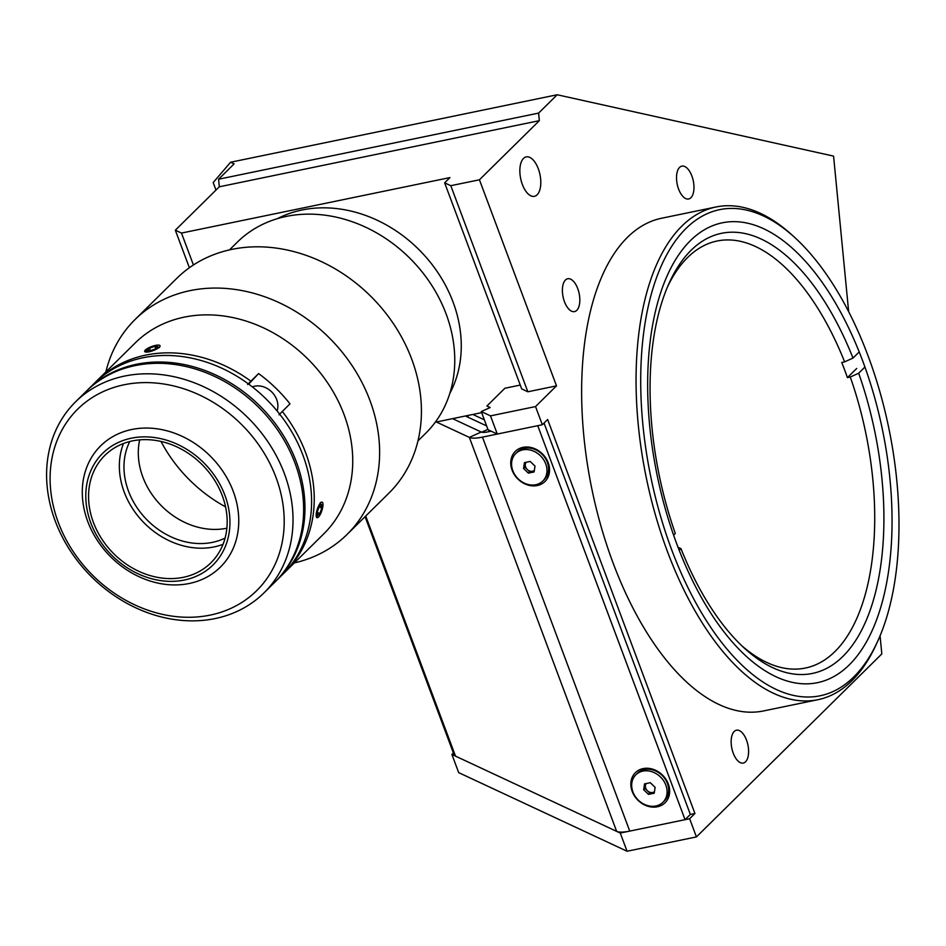 <?xml version="1.0" encoding="UTF-8"?>
<svg xmlns="http://www.w3.org/2000/svg" width="946" height="946" viewBox="0 0 946 946"><rect width="100%" height="100%" fill="white"/><g stroke="black" fill="none" stroke-linecap="round" stroke-linejoin="round"><path stroke-width="1.42" d="M149.456 348.211L146.89 350.528L149.787 350.907L155.25 348.968L157.816 346.65L154.919 346.271L149.456 348.211L150.39 350.694M155.759 348.506L154.919 346.271M158.881 345.124A8.183 2.152 -20.5 0 0 148.274 348.045A8.183 2.152 -20.5 0 0 145.826 352.054A8.183 2.152 -20.5 0 0 156.433 349.133A8.183 2.152 -20.5 0 0 158.881 345.124M646.248 783.536A5.806 4.825 -134.6 0 0 646.579 789.792A5.806 4.825 -134.6 0 0 652.681 792.476A5.806 4.825 -134.6 0 0 654.455 791.672M662.933 802.267L664.53 800.694A19.287 16.035 -134.6 0 0 665.357 779.409A19.287 16.035 -134.6 0 0 644.463 769.547A19.287 16.035 -134.6 0 0 637.438 773.237L635.842 774.809A19.287 16.035 -134.6 0 0 635.014 796.106A19.287 16.035 -134.6 0 0 655.909 805.968A19.287 16.035 -134.6 0 0 662.933 802.267A19.287 16.035 -134.6 0 0 663.761 780.982A19.287 16.035 -134.6 0 0 642.878 771.108A19.287 16.035 -134.6 0 0 635.842 774.809M648.483 794.38L654.218 793.197L655.117 787.356L650.292 782.697L644.557 783.879L643.658 789.721L648.483 794.38L649.819 793.067L654.384 792.133M643.658 789.721L644.983 788.408L649.819 793.067M526.142 462.287A5.806 4.825 -134.6 0 0 526.473 468.554A5.806 4.825 -134.6 0 0 532.574 471.238A5.806 4.825 -134.6 0 0 534.348 470.422M542.827 481.017L544.423 479.445A19.287 16.035 -134.6 0 0 545.251 458.16A19.287 16.035 -134.6 0 0 524.356 448.298A19.287 16.035 -134.6 0 0 517.32 451.999L515.736 453.572A19.287 16.035 -134.6 0 0 514.908 474.857A19.287 16.035 -134.6 0 0 535.791 484.719A19.287 16.035 -134.6 0 0 542.827 481.017A19.287 16.035 -134.6 0 0 543.654 459.732A19.287 16.035 -134.6 0 0 522.76 449.87A19.287 16.035 -134.6 0 0 515.736 453.572M528.376 473.13L534.112 471.948L535.01 466.106L530.186 461.447L524.451 462.641L523.552 468.483L528.376 473.13L529.701 471.829L534.277 470.883M523.552 468.483L524.876 467.17L529.701 471.829M862.74 361.053A234.797 114.904 78.3 0 0 722.33 222.807A234.797 114.904 78.3 0 0 676.958 544.435A234.797 114.904 78.3 0 0 817.368 682.693A234.797 114.904 78.3 0 0 862.74 361.053M671.648 549.685A248.219 121.466 78.3 0 0 878.184 640.146A248.219 121.466 78.3 0 0 868.05 355.814A248.219 121.466 78.3 0 0 795.03 237.753A248.219 121.466 78.3 0 0 658.451 272.637A248.219 121.466 78.3 0 0 671.648 549.685M878.184 640.146L876.776 643.268A251.565 123.11 -101.7 0 1 817.9 699.709A251.565 123.11 -101.7 0 1 667.462 551.577A251.565 123.11 -101.7 0 1 716.075 206.973A251.565 123.11 -101.7 0 1 792.5 235.448L795.03 237.753M716.075 206.973L661.644 218.23A251.565 123.11 78.3 0 0 613.032 562.835A251.565 123.11 78.3 0 0 763.469 710.954L817.9 699.709M538.286 168.743A20.126 9.85 78.3 0 0 526.248 156.894A20.126 9.85 78.3 0 0 522.358 184.47A20.126 9.85 78.3 0 0 534.395 196.319A20.126 9.85 78.3 0 0 538.286 168.743M746.512 740.079A16.768 8.207 78.3 0 0 736.473 730.206A16.768 8.207 78.3 0 0 733.233 753.17A16.768 8.207 78.3 0 0 743.26 763.055A16.768 8.207 78.3 0 0 746.512 740.079M577.746 288.625A16.768 8.207 78.3 0 0 567.718 278.751A16.768 8.207 78.3 0 0 564.478 301.727A16.768 8.207 78.3 0 0 574.506 311.601A16.768 8.207 78.3 0 0 577.746 288.625M691.881 176.003A16.768 8.207 78.3 0 0 681.853 166.129A16.768 8.207 78.3 0 0 678.613 189.105A16.768 8.207 78.3 0 0 688.641 198.979A16.768 8.207 78.3 0 0 691.881 176.003M484.376 419.847L472.823 414.454L481.668 412.633M189.377 267.742L175.329 230.197L181.49 233.071L193.422 264.986M490.501 415.873L535.531 406.567L542.33 424.742L497.3 434.048L488.065 429.744L481.266 411.557L490.501 415.873L497.3 434.048M451.892 754.447L620.269 833.059L627.068 851.246L458.692 772.634L451.892 754.447L453.394 752.957M620.269 833.059L689.634 818.728L694.943 813.489L547.639 419.504L542.33 424.742M880.064 635.795L881.814 653.923L696.433 836.914L627.068 851.246M696.433 836.914L689.634 818.728M489.058 431.613L488.916 430.134M175.329 230.197L219.306 186.8L218.573 179.232L234.111 163.883L230.599 162.239L557.182 94.754L833.58 156.114L848.657 311.672M467.986 415.46L468.164 417.281M230.599 162.239L213.181 182.578L215.984 190.075M436.366 421.999L469.358 437.395L616.662 831.38A26.831 7.071 159.5 0 0 629.752 831.096L685.046 819.674L690.355 814.435L694.943 813.489M181.49 233.071L449.953 177.588L444.644 182.826L521.695 388.912L527.844 391.786L450.793 185.7L479.445 179.787L539.338 120.662L219.306 186.8M527.844 391.786L556.496 385.862L479.445 179.787M444.644 182.826L450.793 185.7M520.265 385.069L504.892 388.25L486.894 406.011L490.146 407.537L481.266 411.557M556.496 385.862L535.531 406.567M435.29 422.223L472.823 414.454M218.573 179.232L538.605 113.094L539.338 120.662M557.182 94.754L538.605 113.094M667.509 286.863A218.029 106.697 -101.7 0 1 717.127 241.005A218.029 106.697 -101.7 0 1 844.612 361.869L841.751 362.46A218.029 106.697 -101.7 0 1 844.648 369.969A218.029 106.697 -101.7 0 1 847.415 377.62L850.277 377.016A218.029 106.697 -101.7 0 1 805.377 668.042A218.029 106.697 -101.7 0 1 741.652 645.61M850.277 377.016L858.672 373.221A224.734 109.984 -101.7 0 1 866.725 619.181A224.734 109.984 -101.7 0 1 744.183 647.998A224.734 109.984 -101.7 0 1 680.966 548.621L677.892 547.178M858.672 373.221L864.928 367.036M856.709 368.443L847.415 377.62M679.216 550.347L680.966 548.621M859.216 351.936L852.996 358.061L844.612 361.869M852.996 358.061A224.734 109.984 -101.7 0 0 668.905 283.67A224.734 109.984 -101.7 0 0 675.302 533.461L673.599 535.14M486.634 425.913L465.397 415.992M481.68 432.192L487.923 429.354M523.008 447.352A21.131 17.56 -134.6 0 0 512.093 470.174A21.131 17.56 -134.6 0 0 537.281 485.535A21.131 17.56 -134.6 0 0 548.195 462.712A21.131 17.56 -134.6 0 0 523.008 447.352M524.179 464.439A11.399 9.484 -134.6 0 0 526.13 468.022M528.507 470.434A11.399 9.484 -134.6 0 0 530.399 471.676M643.114 768.601A21.131 17.56 -134.6 0 0 632.2 791.424A21.131 17.56 -134.6 0 0 657.387 806.784A21.131 17.56 -134.6 0 0 668.302 783.962A21.131 17.56 -134.6 0 0 643.114 768.601M644.285 785.688A11.399 9.484 -134.6 0 0 646.236 789.271M648.613 791.684A11.399 9.484 -134.6 0 0 650.505 792.925M685.046 819.674L537.742 425.688L482.448 437.123A26.831 7.071 -20.5 0 1 469.358 437.395L481.218 432.015A13.421 3.536 -20.5 0 0 487.758 431.884L491.14 431.175M616.662 831.38L455.499 756.126A26.831 7.071 159.5 0 1 454.068 754.766L365.061 516.682M452.566 418.64L481.218 432.015M690.355 814.435L544.033 423.063M417.978 440.883L425.806 433.15A134.166 111.533 -134.6 0 0 428.1 430.808A134.166 111.533 -134.6 0 0 409.535 257.927A134.166 111.533 -134.6 0 0 237.304 242.176L229.476 249.91M148.297 349.251A134.166 111.533 -134.6 0 0 147.931 350.67M161.009 441.451A134.166 111.533 -134.6 0 0 225.562 506.855M129.779 441.522A70.442 58.557 -134.6 0 0 128.502 491.151A70.442 58.557 -134.6 0 0 225.089 538.073M139.677 439.866A70.442 58.557 -134.6 0 0 142.834 477.009A70.442 58.557 -134.6 0 0 226.874 528.199M222.322 495.787A75.467 62.732 -134.6 0 0 104.852 455.404A75.467 62.732 -134.6 0 0 93.418 522.429A75.467 62.732 -134.6 0 0 210.887 562.823A75.467 62.732 -134.6 0 0 222.322 495.787M123.5 443.497A75.467 62.732 -134.6 0 0 124.198 492.038A75.467 62.732 -134.6 0 0 223.031 544.328M90.84 522.961A78.494 65.239 -134.6 0 0 184.387 580.028A78.494 65.239 -134.6 0 0 224.9 495.255A78.494 65.239 -134.6 0 0 131.352 438.199A78.494 65.239 -134.6 0 0 90.84 522.961M87.765 521.53A85.199 70.82 -134.6 0 0 220.371 567.127A85.199 70.82 -134.6 0 0 233.284 491.459A85.199 70.82 -134.6 0 0 100.666 445.862A85.199 70.82 -134.6 0 0 87.765 521.53M275.345 581.672A134.166 111.533 -134.6 0 0 276.007 581.021L282.641 574.47A134.166 111.533 -134.6 0 0 302.968 455.31A134.166 111.533 -134.6 0 0 94.139 383.497L87.505 390.048A134.166 111.533 -134.6 0 0 86.843 390.698M276.007 581.021A134.166 111.533 -134.6 0 0 296.335 461.849A134.166 111.533 -134.6 0 0 87.505 390.048M55.223 520.998A134.166 111.533 45.4 0 1 75.562 401.837A134.166 111.533 45.4 0 1 284.391 473.639A134.166 111.533 45.4 0 1 264.064 592.811A134.166 111.533 45.4 0 1 55.223 520.998M264.064 592.811L274.683 582.334A134.166 111.533 -134.6 0 0 295.01 463.162A134.166 111.533 -134.6 0 0 86.169 391.36L75.562 401.837M276.007 477.446A127.462 105.952 -134.6 0 0 124.103 384.774A127.462 105.952 -134.6 0 0 58.297 522.44A127.462 105.952 -134.6 0 0 210.213 615.101A127.462 105.952 -134.6 0 0 276.007 477.446M145.282 350.304C145.672 353.284 150.449 352.302 159.602 347.348L151.999 346.425M321.865 510.604L320.458 502.539C315.692 511.715 314.935 516.587 318.211 517.143M279.023 414.821L282.286 411.463A134.166 111.533 45.4 0 1 287.584 569.504A134.166 111.533 45.4 0 1 285.302 571.845A134.166 111.533 45.4 0 1 283.954 573.146M95.475 382.196A134.166 111.533 45.4 0 1 96.788 380.871L135.278 342.89A134.166 111.533 45.4 0 1 307.509 358.64A134.166 111.533 45.4 0 1 326.074 531.522A134.166 111.533 45.4 0 1 323.78 533.863L285.302 571.845M96.788 380.871A134.166 111.533 45.4 0 1 250.903 381.191L247.639 384.549M282.286 411.463L289.984 403.859A134.166 111.533 -134.6 0 0 258.601 373.587L250.903 381.191M105.857 371.92A150.946 125.475 45.4 0 1 132.405 322.243A150.946 125.475 45.4 0 1 134.982 319.606A150.946 125.475 45.4 0 1 328.747 337.32A150.946 125.475 45.4 0 1 349.63 531.818A150.946 125.475 45.4 0 1 347.052 534.455A150.946 125.475 45.4 0 1 294.36 562.905M134.982 319.606L176.784 278.349A150.946 125.475 45.4 0 1 370.548 296.063A150.946 125.475 45.4 0 1 391.431 490.56A150.946 125.475 45.4 0 1 388.853 493.197L347.052 534.455M258.601 373.587L248.668 384.111M277.344 218.68A126.788 105.396 45.4 0 1 453.11 302.188A126.788 105.396 45.4 0 1 449.823 393.418M321.829 507.931L319.914 513.406L317.667 515.393L317.324 511.904L319.228 506.429L321.486 504.443L321.829 507.931L319.027 507.009M317.383 512.578L319.914 513.406M321.687 511.136A8.183 2.389 108.2 0 0 322.267 502.208A8.183 2.389 108.2 0 0 317.466 508.7A8.183 2.389 108.2 0 0 316.886 517.628A8.183 2.389 108.2 0 0 321.687 511.136M277.083 410.931A18.447 15.337 -134.6 0 0 271.478 391.703A18.447 15.337 -134.6 0 0 252.346 386.902M629.752 831.096L482.448 437.123M455.499 756.126L365.724 516.031"/></g></svg>
